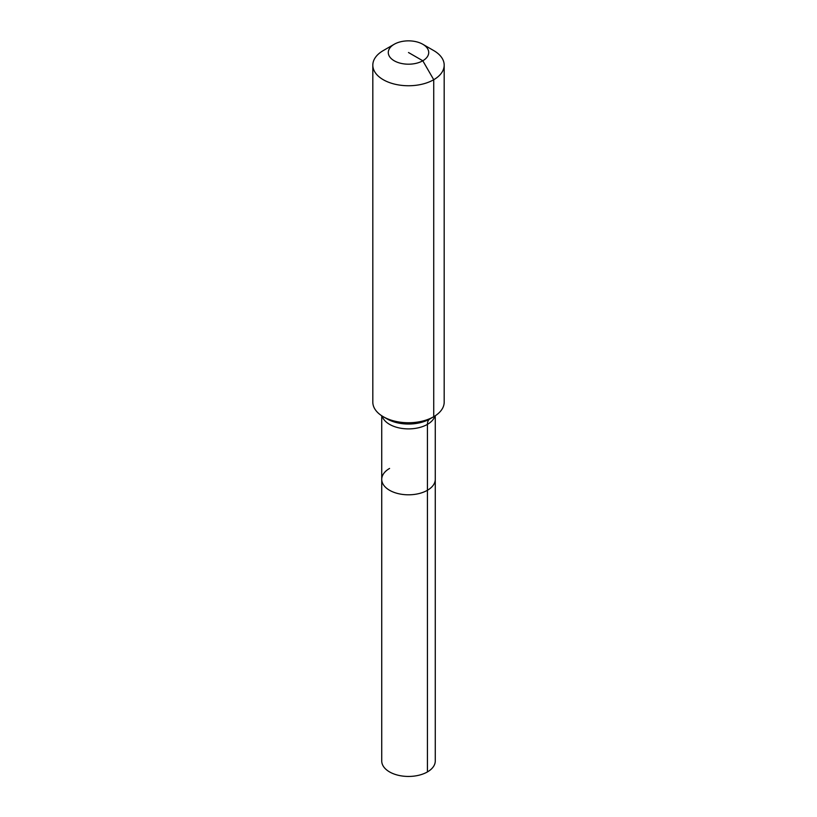 <?xml version="1.0" encoding="UTF-8"?>
<svg xmlns="http://www.w3.org/2000/svg" width="817" height="817" viewBox="0 0 817 817"><rect width="100%" height="100%" fill="white"/><g stroke="black" fill="none" stroke-linecap="round" stroke-linejoin="round"><path stroke-width="1.23" d="M435.267 415.771L435.267 760.995A26.767 15.452 180 0 1 427.424 771.922A26.767 15.452 180 0 1 398.257 775.272A26.767 15.452 180 0 1 381.733 760.995L381.733 479.354A26.767 15.452 180 0 1 389.576 468.437M422.798 44.271A20.221 11.673 180 0 1 422.798 60.775A20.221 11.673 180 0 1 394.202 60.775A20.221 11.673 180 0 1 394.202 44.271A20.221 11.673 180 0 1 422.798 44.271L433.735 50.583A35.682 20.599 180 0 1 444.182 65.146L444.182 402.148A35.682 20.599 180 0 1 433.735 416.711L429.885 418.927A11.898 6.863 -120 0 0 427.424 424.37L427.424 490.282A26.767 15.452 180 0 0 435.267 479.354A26.767 15.452 180 0 1 427.424 490.282A26.767 15.452 180 0 1 398.257 493.631A26.767 15.452 180 0 1 381.733 479.354A26.767 15.452 180 0 0 398.257 493.631A26.767 15.452 180 0 0 427.424 490.282L427.424 771.922M394.202 44.271L383.265 50.583L394.202 44.271M444.182 65.146A35.682 20.599 180 0 1 433.735 79.719A35.682 20.599 180 0 1 394.846 84.182A35.682 20.599 180 0 1 372.818 65.146A35.682 20.599 180 0 1 383.265 50.583L383.265 50.583M408.5 52.523L422.798 60.775L433.735 79.719L433.735 416.711A35.682 20.599 180 0 1 383.265 416.711A35.682 20.599 180 0 1 372.818 402.148L372.818 65.146M429.885 418.927L433.735 416.711L429.885 418.927A30.249 17.463 180 0 1 387.115 418.927L383.265 416.711M434.889 416.006A26.767 15.452 180 0 1 427.424 424.37A26.767 15.452 180 0 1 389.576 424.37A26.767 15.452 180 0 1 382.111 416.006M381.733 415.771L381.733 479.354"/></g></svg>
